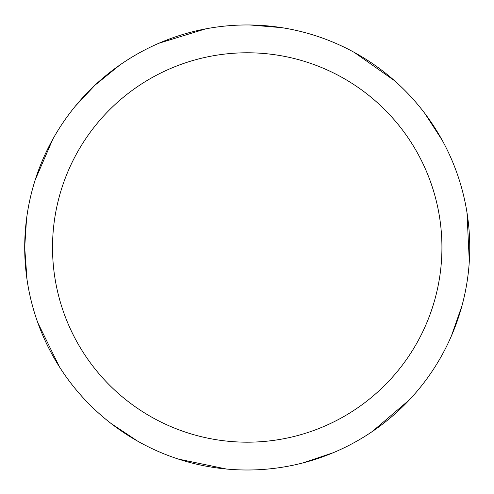 <?xml version="1.0" encoding="UTF-8"?>
<svg xmlns="http://www.w3.org/2000/svg" width="494" height="494" viewBox="0 0 494 494"><rect width="100%" height="100%" fill="white"/><g stroke="black" fill="none" stroke-linecap="round" stroke-linejoin="round"><path stroke-width="0.74" d="M52.518 247.482A194.71 194.71 0 0 1 344.577 78.861A194.71 194.71 0 0 1 344.577 416.102A194.71 194.71 0 0 1 52.518 247.482M26.54 218.904L24.7 247.482A222.522 222.522 0 0 1 358.483 54.772A222.522 222.522 0 0 1 358.483 440.191A222.522 222.522 0 0 1 24.7 247.482L27.016 279.499M37.822 322.755L59.397 366.801M110.835 423.309L137.554 441.105M178.359 459.08L226.388 469.022M302.563 463.014L332.999 452.807M372.21 431.583L409.507 399.732M451.442 335.852L462.038 305.551M469.3 261.561L466.991 212.562M442.223 140.277L424.766 113.336M394.459 80.633L354.334 52.432M282.031 27.695L250.044 24.978M205.634 28.88L158.753 43.299M119.82 65.035L94.897 85.271L75.329 106.173M52.79 139.252L35.228 179.835"/></g></svg>
